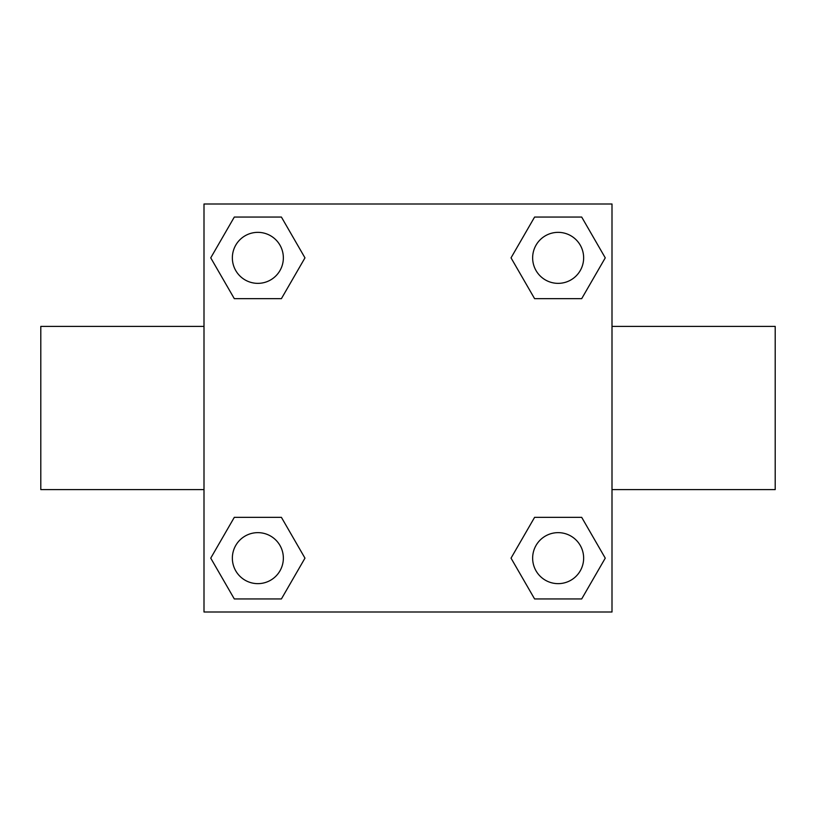 <?xml version="1.0" encoding="UTF-8"?>
<svg xmlns="http://www.w3.org/2000/svg" width="816" height="816" viewBox="0 0 816 816"><rect width="100%" height="100%" fill="white"/><g stroke="black" fill="none" stroke-linecap="round" stroke-linejoin="round"><path stroke-width="1.22" d="M281.408 298.656L234.304 298.656L210.742 257.856L234.304 217.056L281.408 217.056L304.97 257.856L281.408 298.656L234.304 298.656L266.648 298.656M266.648 517.344L281.408 517.344L304.97 558.144L281.408 598.944L234.304 598.944L210.742 558.144L234.304 517.344L281.408 517.344M549.352 298.656L534.592 298.656L511.03 257.856L534.592 217.056L581.696 217.056L605.258 257.856L581.696 298.656L534.592 298.656M534.592 517.344L581.696 517.344L605.258 558.144L581.696 598.944L534.592 598.944L511.03 558.144L534.592 517.344L581.696 517.344L549.352 517.344M612 489.6L775.2 489.6L775.2 326.4L612 326.4M204 326.4L40.8 326.4L40.8 489.6L204 489.6M204 204L612 204L612 612L204 612L204 204M581.696 598.944L534.592 598.944L581.696 598.944M583.644 558.144A25.5 25.5 0 0 0 545.394 536.061A25.5 25.5 0 0 0 545.394 580.227A25.5 25.5 0 0 0 583.644 558.144M281.408 598.944L234.304 598.944L281.408 598.944M283.356 558.144A25.5 25.5 0 0 0 245.106 536.061A25.5 25.5 0 0 0 245.106 580.227A25.5 25.5 0 0 0 283.356 558.144M534.592 217.056L581.696 217.056L534.592 217.056M583.644 257.856A25.5 25.5 0 0 0 545.394 235.773A25.5 25.5 0 0 0 545.394 279.939A25.5 25.5 0 0 0 583.644 257.856M234.304 217.056L281.408 217.056L234.304 217.056M283.356 257.856A25.5 25.5 0 0 0 245.106 235.773A25.5 25.5 0 0 0 245.106 279.939A25.5 25.5 0 0 0 283.356 257.856"/></g></svg>
